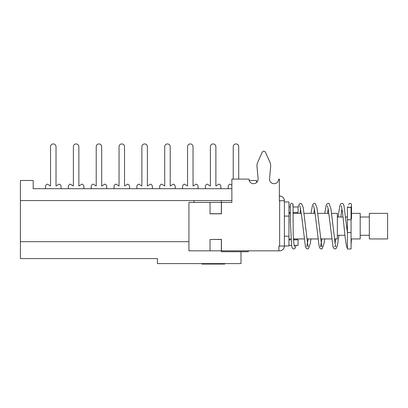 <?xml version="1.0" encoding="UTF-8"?>
<svg xmlns="http://www.w3.org/2000/svg" width="408" height="408" viewBox="0 0 408 408"><rect width="100%" height="100%" fill="white"/><g stroke="black" fill="none" stroke-linecap="round" stroke-linejoin="round"><path stroke-width="0.61" d="M221.355 250.813L210.028 250.813L210.028 239.486L221.355 239.486L221.355 251.726L248.304 251.726L248.304 250.813M279.633 196.008L279.358 196.008L279.633 196.008A4.748 4.748 0 0 1 284.381 200.756L279.358 200.756L279.358 179.107L278.674 179.107A4.57 4.57 0 0 1 273.901 183.671A4.57 4.57 0 0 1 269.555 178.699L270.642 166.688A9.134 9.134 0 0 0 269.882 162.134L265.496 152.332A1.826 1.826 0 0 0 262.16 152.332L257.774 162.134A9.134 9.134 0 0 0 257.014 166.688L258.101 178.699A4.57 4.57 0 0 1 253.761 183.671A4.57 4.57 0 0 1 248.987 179.107L231.861 179.107L231.861 202.404L221.447 202.404L221.447 213.817L210.028 213.817L210.028 202.404L188.929 202.404L188.929 250.813L210.028 250.813M279.633 250.813L278.904 250.813L278.904 246.065L284.381 246.065A4.748 4.748 0 0 1 279.633 250.813L279.358 250.813M284.381 236.196L288.951 236.196L288.951 245.983L284.381 245.983L284.381 200.756L284.381 201.945L288.951 201.945L288.951 216.102L284.381 216.102M279.817 246.065L278.904 246.248M210.028 239.486L221.447 239.394L221.447 250.813L278.904 250.813M210.028 213.726L221.355 213.726L221.355 202.404L210.028 202.404M278.674 179.107A4.57 4.57 0 0 1 273.901 183.671A4.57 4.57 0 0 1 269.555 178.699L270.642 166.688M269.882 162.134L265.496 152.332M262.16 152.332L257.774 162.134M193.953 202.404L193.953 200.573L20.4 200.573L20.4 241.679L188.929 241.679M280.27 200.756L279.358 200.573M231.861 200.573L221.355 200.573L221.355 202.404M193.953 200.573L221.355 200.573M201.853 263.604L201.853 264.058L224.691 264.058L224.691 263.604M20.4 241.679L20.4 258.575L157.417 258.575L157.417 263.604L240.995 263.604L240.995 251.726M294.194 245.335L298.085 245.335L298.085 239.853L293.48 239.853L298.085 239.853M288.951 239.853L290.731 239.853L288.951 239.853M288.951 236.196L288.951 216.102M347.407 241.286L347.407 248.987L351.064 248.987L351.064 206.994L350.151 207.315L347.407 206.994L347.407 242.26M351.064 218.459A1.372 0.469 0 0 1 351.517 218.805A1.372 0.469 0 0 1 351.064 219.157M347.407 234.631L347.407 238.527M347.407 232.545L351.064 232.545M347.407 219.759L351.064 219.759M334.397 238.94L337.36 238.94L337.36 213.364L331.602 213.364M328.843 213.364L317.847 213.364M315.083 213.364L304.093 213.364M301.328 213.364L293.061 213.364L293.061 212.451L298.085 212.451L298.085 206.968L293.056 206.968M288.951 212.451L290.323 212.451L290.317 213.364L288.951 213.364M331.633 238.94L320.637 238.94M317.878 238.94L306.887 238.94M304.123 238.94L293.408 238.94M290.664 238.94L288.951 238.94M347.407 217.015L345.79 217.015M343.031 217.015L337.36 217.015M344.959 235.283L337.36 235.283M351.064 238.94L360.198 238.94L360.198 213.364L351.517 213.364L351.517 208.095M369.332 217.015L360.198 217.015M369.332 235.283L360.198 235.283M369.332 213.364L369.332 238.94L387.6 238.94L387.6 213.364L369.332 213.364M56.023 185.977L56.023 146.681L56.023 185.977L59.221 184.13A2.739 2.739 0 0 1 61.047 186.716L61.047 188.7L61.047 186.716M50.541 146.681L50.541 185.977L50.541 146.681A2.739 2.739 0 0 1 53.285 143.942A2.739 2.739 0 0 1 56.023 146.681M45.517 186.716L45.517 188.7L45.517 186.716A2.739 2.739 0 0 1 47.348 184.13L50.541 185.977M78.861 185.977L78.861 146.681L78.861 185.977L82.059 184.13A2.739 2.739 0 0 1 83.885 186.716L83.885 188.7L83.885 186.716M73.379 146.681L73.379 185.977L73.379 146.681A2.739 2.739 0 0 1 76.118 143.942A2.739 2.739 0 0 1 78.861 146.681M68.355 186.716L68.355 188.7L68.355 186.716A2.739 2.739 0 0 1 70.181 184.13L73.379 185.977M101.694 185.977L101.694 146.681L101.694 185.977L104.892 184.13A2.739 2.739 0 0 1 106.718 186.716L106.718 188.7L106.718 186.716M96.217 146.681L96.217 185.977L96.217 146.681A2.739 2.739 0 0 1 98.955 143.942A2.739 2.739 0 0 1 101.694 146.681M91.193 186.716L91.193 188.7L91.193 186.716A2.739 2.739 0 0 1 93.019 184.13L96.217 185.977M124.532 185.977L124.532 146.681L124.532 185.977L127.73 184.13A2.739 2.739 0 0 1 129.555 186.716L129.555 188.7L129.555 186.716M119.049 146.681L119.049 185.977L119.049 146.681A2.739 2.739 0 0 1 121.793 143.942A2.739 2.739 0 0 1 124.532 146.681M114.026 186.716L114.026 188.7L114.026 186.716A2.739 2.739 0 0 1 115.852 184.13L119.049 185.977M147.37 185.977L147.37 146.681L147.37 185.977L150.562 184.13A2.739 2.739 0 0 1 152.393 186.716L152.393 188.7L152.393 186.716M141.887 146.681L141.887 185.977L141.887 146.681A2.739 2.739 0 0 1 144.626 143.942A2.739 2.739 0 0 1 147.37 146.681M136.864 186.716L136.864 188.7L136.864 186.716A2.739 2.739 0 0 1 138.689 184.13L141.887 185.977M170.202 185.977L170.202 146.681L170.202 185.977L173.4 184.13A2.739 2.739 0 0 1 175.226 186.716L175.226 188.7L175.226 186.716M164.725 146.681L164.725 185.977L164.725 146.681A2.739 2.739 0 0 1 167.464 143.942A2.739 2.739 0 0 1 170.202 146.681M159.696 186.716L159.696 188.7L159.696 186.716A2.739 2.739 0 0 1 161.527 184.13L164.725 185.977M193.04 185.977L193.04 146.681L193.04 185.977L196.238 184.13A2.739 2.739 0 0 1 198.064 186.716L198.064 188.7L198.064 186.716M187.558 146.681L187.558 185.977L187.558 146.681A2.739 2.739 0 0 1 190.296 143.942A2.739 2.739 0 0 1 193.04 146.681M182.534 186.716L182.534 188.7L182.534 186.716A2.739 2.739 0 0 1 184.36 184.13L187.558 185.977M215.873 185.977L215.873 146.681L215.873 185.977L219.071 184.13A2.739 2.739 0 0 1 220.896 186.716L220.896 188.7L220.896 186.716M210.395 146.681L210.395 185.977L210.395 146.681A2.739 2.739 0 0 1 213.134 143.942A2.739 2.739 0 0 1 215.873 146.681M205.372 186.716L205.372 188.7L205.372 186.716A2.739 2.739 0 0 1 207.198 184.13L210.395 185.977M238.711 179.107L238.711 146.681L238.711 179.107M233.228 146.681L233.228 179.107L233.228 146.681A2.739 2.739 0 0 1 235.972 143.942A2.739 2.739 0 0 1 238.711 146.681M228.205 186.716L228.205 188.7L228.205 186.716A2.739 2.739 0 0 1 230.03 184.13L231.861 185.186M231.861 188.7L33.186 188.7L33.186 180.479L20.4 180.479L20.4 200.573M249.196 180.479L256.525 180.479L256.525 182.58M279.633 246.065L279.633 200.756M347.407 207.315L351.064 207.315M288.951 245.335L291.399 245.335M348.779 204.689L348.779 204.617C349.019 203.368 349.829 203.102 351.212 203.821C351.635 204.857 351.497 203.658 351.517 206.29L351.517 218.805M351.064 245.081L351.441 238.94M347.412 248.227C345.923 246.84 344.821 233.911 343.526 221.559C342.501 211.915 341.705 206.632 341.134 205.703M347.407 232.504L343.918 205.285L343.215 203.924L341.935 203.317L340.665 203.908L339.92 205.382L338.079 217.015M335.718 238.94L335.06 243.438M334.254 246.595L335.05 246.248M293.061 204.704L293.189 234.314C293.592 241.985 294.056 246.08 294.586 246.585M300.671 208.865L300.007 213.364M297.213 238.94L297.095 239.853M296.218 245.335L294.719 248.691L293.791 248.977L292.465 248.324L291.786 246.952L290.312 221.427L290.323 204.587L290.634 203.816L291.689 203.311L292.771 203.842L293.061 206.968M308.341 246.585L307.734 244.433L303.2 207.499L301.395 203.48L300.028 203.439L298.727 205.168L298.085 207.779M297.361 212.451L297.243 213.364M294.449 238.94L294.331 239.853M314.425 208.865L313.762 213.364M310.967 238.94L310.345 243.311L308.468 248.691L307.545 248.977L306.219 248.319L305.419 246.559L301.599 215.562L299.86 205.693M322.101 246.6L321.489 244.423L316.95 207.473L315.155 203.48L313.788 203.439L312.477 205.193L311.003 213.364M308.208 238.94L306.75 246.585M328.18 208.865L327.517 213.364M324.727 238.94L324.105 243.306L322.218 248.701L321.295 248.987L319.979 248.334L319.184 246.575L315.027 212.889L313.619 205.688M335.855 246.605L335.238 244.412L330.98 208.993L329.098 203.602L328.175 203.317L326.854 203.969L326.15 205.423L324.758 213.364M321.963 238.94L320.499 246.595L321.3 246.248M341.935 208.865L340.838 217.015M338.91 235.283L337.365 245.846L335.968 248.701L335.05 248.987L333.734 248.334L333.03 246.891L328.267 209.365L327.379 205.709M288.951 206.968L290.317 206.968L290.323 204.683"/></g></svg>

